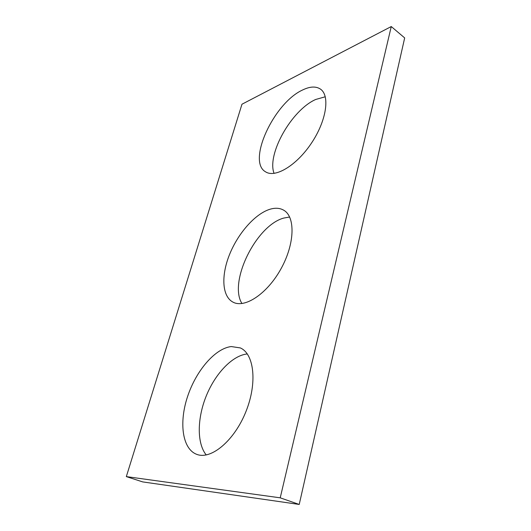 <?xml version="1.0" encoding="UTF-8"?>
<svg xmlns="http://www.w3.org/2000/svg" width="531" height="531" viewBox="0 0 531 531"><rect width="100%" height="100%" fill="white"/><g stroke="black" fill="none" stroke-linecap="round" stroke-linejoin="round"><path stroke-width="0.8" d="M241.97 104.222L126.325 476.606L280.222 497.826L391.261 26.55L241.97 104.222M391.261 26.55L404.675 37.92L299.225 504.45L142.686 481.902L126.325 476.606M299.225 504.45L280.222 497.826M241.944 303.533C228.27 281.934 256.294 225.27 283.806 218.055L289.647 217.006M269.383 209.44C274.945 207.634 279.751 207.9 283.786 210.243C295.455 216.807 294.878 243.782 281.058 268.686C267.378 293.663 244.877 308.557 233.096 302.185C222.018 296.55 221.015 275.808 229.438 254.78C237.808 233.733 254.601 214.325 269.383 209.44M274.069 173.391C266.648 154.309 291.526 110.076 315.713 99.47L325.284 96.768M302.597 89.991C310.031 86.374 316.025 86.102 320.565 89.188C330.242 95.819 326.346 121.161 311.246 143.45C296.258 165.818 275.038 178.217 265.54 171.805C246.829 161.57 273.804 103.014 302.597 89.991M206.234 454.954C196.603 443.1 197.247 417.718 206.479 395.396C215.692 373.041 232.591 355.438 247.234 353.945L247.313 353.938M231.244 346.557L240.331 347.924C254.064 353.805 257.581 382.698 245.933 411.591C234.45 440.564 211.126 460.052 196.789 454.37C182.153 448.987 178.901 422.344 187.582 396.511C196.131 370.625 215.108 348.422 231.244 346.557"/></g></svg>
